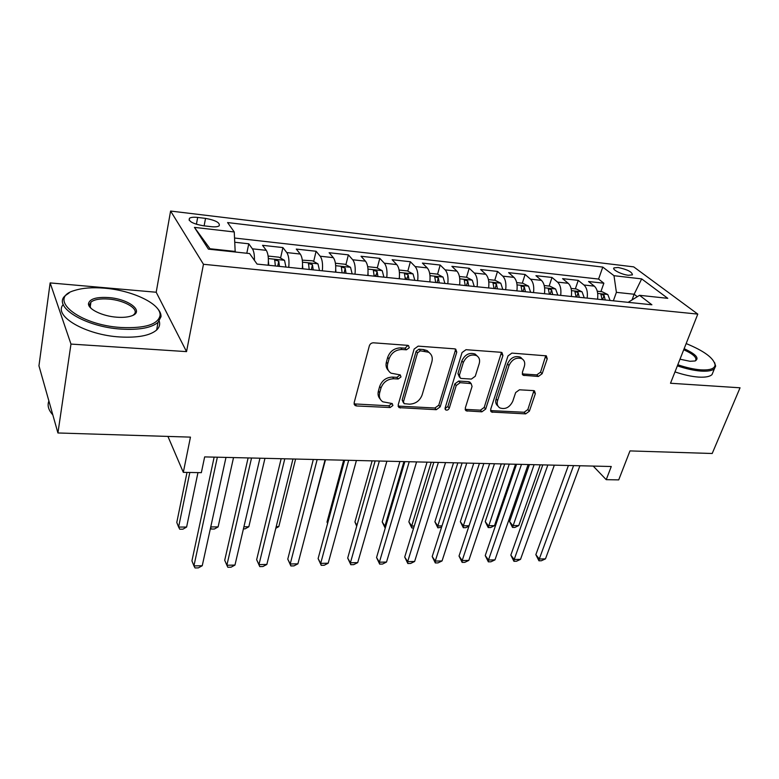 <?xml version="1.0" encoding="UTF-8"?>
<svg xmlns="http://www.w3.org/2000/svg" width="779" height="779" viewBox="0 0 779 779"><rect width="100%" height="100%" fill="white"/><g stroke="black" fill="none" stroke-linecap="round" stroke-linejoin="round"><path stroke-width="1.17" d="M409.267 347.746L408.508 345.594L407.68 345.35L373.492 342.809C371.456 342.857 370.074 343.851 369.353 345.808L354.143 402.714L355.127 405.528L356.539 405.956L390.113 407.524L392.889 405.508L392.226 403.551L382.781 401.798C379.792 399.715 378.75 396.696 379.675 392.743L380.96 388.098C383.249 382.109 387.543 378.993 393.843 378.75L398.176 379.003L400.981 376.968L400.27 374.913L391.039 373.18C387.854 371.038 386.744 367.883 387.708 363.696L389.023 358.944C391.36 352.819 395.703 349.664 402.061 349.489L406.424 349.81L409.267 347.746M388.409 370.522C386.218 368.311 385.547 365.478 386.394 362.05L387.699 357.308C390.026 351.193 394.359 348.047 400.708 347.872L405.061 348.194L407.982 345.399M89.264 304.462L88.602 304.647M618.078 267.489L614.018 267.879C611.554 269.417 621.613 274.607 628.41 275.269L632.412 274.87C632.197 271.959 627.426 269.495 618.078 267.489M538.357 376.461L542.145 373.706L547.228 358.788L546.342 355.847L511.881 353.101L507.996 355.925L490.682 409.306L491.51 412.033L525.659 413.883L529.379 411.166L535.348 393.668L534.521 390.883L533.557 390.61L519.447 389.802L515.659 392.558L512.728 401.351C509.612 407.495 505.308 409.686 499.806 407.904C497.401 406.317 496.661 403.863 497.586 400.552L509.018 365.487C512.066 359.294 516.35 357.035 521.872 358.7C524.51 360.356 525.319 362.975 524.306 366.529L522.358 372.401L523.235 375.283L538.357 376.461L536.789 374.894L540.568 372.148L545.738 355.643M70.977 344.075L186.532 351.621L156.199 292.242L50.138 282.913L70.977 344.075L57.928 432.968L190.456 437.126L183.318 472.356L201.342 472.668L204.653 456.903L611.272 466.504L606.228 479.669L618.711 479.883L629.977 450.914L712.201 453.495L740.05 387.796L670.505 383.249L697.789 314.103L203.465 264.276L170.601 211.051L633.697 266.866L697.789 314.103M186.532 351.621L203.465 264.276M456.757 352.186L455.734 349.158L454.663 348.846L418.177 346.129L414.126 349.07L398.196 404.846L399.13 407.631L436.289 409.696L440.174 406.862L456.757 352.186L455.306 350.599L455.355 348.992M466.008 349.693L500.994 352.293L501.968 352.575L502.922 355.555L485.677 409.063L481.87 411.828L466.134 410.825L465.277 408.079L472.064 386.452L471.149 383.599L460.136 382.693L456.231 385.527L449.269 408.206C448.441 409.881 447.263 410.455 445.734 409.939L445.121 408.011L462.044 352.566L466.008 349.693M57.928 432.968L38.95 365.799L50.138 282.913M600.901 291.599L603.861 283.215L588.564 281.521L594.319 286.136L583.948 284.997C586.811 287.724 587.882 292.096 587.162 298.104M575.34 288.873L578.252 280.372L562.584 278.639L568.203 283.283L557.569 282.125C560.364 284.871 561.406 289.291 560.685 295.377M549.146 286.068L551.999 277.46L535.942 275.678L541.424 280.362L530.518 279.174C533.245 281.94 534.248 286.409 533.537 292.583M522.3 283.205L525.104 274.471L508.629 272.65L513.965 277.363L502.786 276.146C505.425 278.94 506.399 283.459 505.698 289.71M494.772 280.265L497.518 271.413L480.624 269.534L485.794 274.286L474.323 273.039C476.884 275.854 477.819 280.43 477.128 286.76M466.543 277.246L469.221 268.268L451.888 266.35L456.893 271.131L445.121 269.855C447.594 272.689 448.49 277.324 447.798 283.741M437.564 274.218L440.184 265.045L422.403 263.078L427.223 267.898L415.139 266.574C417.515 269.446 418.372 274.13 417.69 280.635M405.547 279.379L405.937 277.976M407.807 271.141L410.387 261.744L392.129 259.709L396.754 264.578L384.339 263.214C386.627 266.106 387.436 270.849 386.774 277.451M375.108 276.243L375.4 275.123M377.27 267.995L379.792 258.346L361.047 256.262L365.468 261.16L352.712 259.767C354.883 262.679 355.643 267.479 355 274.169M343.841 273.02L343.967 272.494M345.895 264.763L348.369 254.86L329.108 252.717L333.315 257.645L320.198 256.223C322.263 259.164 322.973 264.023 322.331 270.8M313.674 261.462L316.089 251.266L296.283 249.076L300.256 254.042L286.779 252.571C288.717 255.541 289.379 260.459 288.756 267.343M280.557 258.073L282.904 247.586L262.542 245.327L266.272 250.332C268.132 253.311 268.755 258.277 268.142 265.22M203.163 225.735L211.128 226.66C215.072 227.078 217.74 226.806 219.152 225.852C220.301 222.784 215.764 220.291 205.539 218.383L197.681 217.438C193.669 217.01 190.923 217.273 189.463 218.256C188.255 221.314 192.822 223.816 203.163 225.735M603.861 283.215L598.584 279.067L602.78 267.09L227.585 222.57L234.255 231.967L235.2 252.007M602.78 267.09L613.998 275.698L641.672 278.892L667.778 298.328L639.54 295.309L651.887 304.784L257.07 264.081L249.592 253.555L208.421 249.144L194.438 227.38L234.255 231.967M246.797 253.253L248.774 243.798L252.396 248.822C253.866 251.072 254.548 254.918 254.441 260.371M282.904 247.586L286.779 252.571M316.089 251.266L320.198 256.223M348.369 254.86L352.712 259.767M379.792 258.346L384.339 263.214M410.387 261.744L415.139 266.574M440.184 265.045L445.121 269.855M469.221 268.268L474.323 273.039M497.518 271.413L502.786 276.146M525.104 274.471L530.518 279.174M551.999 277.46L557.569 282.125M578.252 280.372L583.948 284.997M598.584 279.067L234.586 238.033M248.774 243.798L234.81 242.25M632.188 299.555L634.135 294.248L616.393 292.349L613.355 300.811M235.316 251.451L210.009 248.744L210.408 249.358M156.199 292.242L170.601 211.051M593.209 466.085L606.228 479.669M167.933 436.425L183.318 472.356M637.232 296.643L634.135 294.248L641.672 278.892M628.166 302.33L639.54 295.309M302.301 268.736C302.924 261.9 302.252 257.002 300.256 254.042M335.506 272.163C336.148 265.415 335.418 260.576 333.315 257.645M367.805 275.493C368.467 268.843 367.688 264.062 365.468 261.16M399.238 278.736C399.909 272.173 399.082 267.45 396.754 264.578M429.833 281.891C430.514 275.415 429.638 270.751 427.223 267.898M459.62 284.958C460.311 278.58 459.396 273.965 456.893 271.131M488.647 287.948C489.339 281.657 488.394 277.1 485.794 274.286M516.915 290.869C517.626 284.647 516.643 280.148 513.965 277.363M544.482 293.702C545.193 287.568 544.17 283.128 541.424 280.362M571.358 296.478C572.078 290.421 571.026 286.02 568.203 283.283M597.571 299.175C598.291 293.196 597.211 288.853 594.319 286.136M616.393 292.349L613.998 275.698M210.009 248.744L194.438 227.38M380.23 399.082C378.204 396.959 377.591 394.271 378.399 391.039L379.675 386.413C381.953 380.434 386.238 377.318 392.528 377.085L396.842 377.348L399.656 375.303M354.075 403.892L388.818 405.81L391.594 403.804M398.108 406.073L434.916 408.011L438.791 405.187L455.306 350.599M420.348 350.813L417.525 352.868L403.483 401.721L404.145 403.678L409.491 404.165C415.596 403.873 419.813 400.815 422.111 394.992L431.868 361.855C432.929 357.571 431.819 354.357 428.528 352.215L420.348 350.813L418.966 349.206L416.142 351.251L417.525 352.868M403.473 402.831L402.159 400.026L416.142 351.251M429.657 353.014L427.126 350.618L423.484 349.537L424.876 351.144M418.966 349.206L423.484 349.537M465.16 409.364L480.419 410.173L484.217 407.417L501.472 352.371M470.701 383.404L468.607 381.661L458.704 381.067L454.809 383.891L447.876 406.531L449.269 408.206M445.023 408.488L447.876 406.531M479.231 363.598C480.185 360.015 479.309 357.366 476.612 355.643C470.818 353.822 466.378 356.11 463.31 362.508L459.396 375.244L460.34 378.146L461.441 378.467L471.373 379.071L475.268 376.247L479.231 363.598M477.196 356.013L475.132 354.065C469.338 352.244 464.907 354.523 461.85 360.911L463.31 362.508M459.444 377.133L457.955 373.628L461.85 360.911M522.242 373.92L536.789 374.894M522.242 358.924L520.304 357.142C514.802 355.477 510.527 357.736 507.489 363.91L509.018 365.487M497.917 406.005C495.824 404.359 495.22 402.003 496.096 398.926L507.489 363.91M490.556 410.601L524.14 412.257L527.85 409.55L533.927 390.659M186.999 472.425L176.784 522.466L178.605 527.071L186.609 527.042L197.963 472.61M189.813 472.473L178.605 527.071L179.735 529.204L182.929 529.184L186.609 527.042M214.147 457.127L191.936 560.851L193.932 565.895L217.36 457.205M202.248 565.729L198.363 567.881L195.042 567.949L193.932 565.895L202.248 565.729L225.988 457.409M104.493 288.181C92.535 287.178 82.593 287.938 74.677 290.44C46.351 298.133 78.406 325.125 121.329 327.511C145.147 328.485 158.049 324.463 160.055 315.466C161.419 304.19 132.771 290.382 104.493 288.181M157.407 308.435C159.958 311.279 161.165 314.034 161.019 316.702L158.02 322.37C151.428 327.862 139.207 330.111 121.368 329.108C84.892 327.063 51.463 306.059 65.709 295.309L69.117 292.972M108.505 297.559C129.032 298.883 145.381 311.853 131.115 316.04C127.396 317.228 122.663 317.618 116.918 317.209C102.497 316.264 87.706 309.097 88.504 303.557C89.76 298.863 96.43 296.857 108.505 297.559M132.839 315.368L133.745 314.667C140.152 309.467 124.893 300.178 108.534 299.058C100.121 298.464 94.259 299.487 90.939 302.125L89.536 304.793L90.792 308.104M52.826 414.895C48.444 410.046 47.13 405.411 48.892 400.99M159.228 321.094C160.279 324.405 159.422 327.375 156.647 330.014C150.055 335.593 137.854 337.911 120.063 336.976C85.632 335.126 52.806 315.846 63.235 304.54M89.585 306.712L90.276 306.459M677.808 364.757C686.241 367.61 693.875 369.304 700.701 369.84C709.854 370.366 714.655 368.759 715.103 365.02C713.876 358.145 704.226 350.998 686.163 343.568M714.596 362.586L715.648 366.12L714.44 368.691C712.21 370.726 707.692 371.525 700.905 371.086C693.885 370.531 686.036 368.788 677.37 365.857M684.147 348.69C695.968 354.192 699.63 358.291 695.131 360.969L690.009 361.29L679.999 359.197M694.926 361.028L695.55 360.58C697.156 357.649 693.222 354.036 683.728 349.742M713.243 371.602L712.006 374.602C709.766 376.685 705.258 377.503 698.471 377.085C691.46 376.559 683.631 374.826 674.984 371.895M268.395 261.014L268.804 265.288M268.239 257.128L268.813 256.116L279.028 257.206L284.53 260.352L285.942 267.051M279.457 266.389L278.765 261.131L274.744 259.962L275.347 265.96M278.765 261.131L277.714 266.204M210.749 526.935L218.11 526.896L233.525 457.585M218.11 526.896L214.4 529.019L211.294 529.029L210.612 527.578M302.544 265.249L302.846 268.794M302.301 260.167L312.447 260.78L317.998 263.886L319.507 270.517M313.207 269.865L312.457 264.675L308.523 263.506L309.205 269.446M312.457 264.675L311.357 269.67M243.915 526.779L248.822 526.76L264.957 458.325M248.822 526.76L245.103 528.853L243.428 528.863M335.73 269.368L335.944 272.212M335.418 263.234L344.961 264.247L350.54 267.333L352.157 273.877M346.022 273.244L345.214 268.122L341.377 266.954L342.137 272.845M345.214 268.122L344.084 273.049M276.214 526.643L278.794 526.623L295.601 459.055M278.794 526.623L275.805 528.279M368.009 273.351L368.146 275.523M367.688 266.681L376.608 267.635L382.216 270.683L383.92 277.149M377.951 276.535L377.094 271.472L373.345 270.313L374.163 276.146M377.094 271.472L375.916 276.331M307.666 526.497L325.486 459.756M248.112 457.925L224.712 560.257L226.874 565.242L251.539 458.013M234.966 565.077L231.061 567.2L227.828 567.268L226.874 565.242L234.966 565.077L259.943 458.208M281.151 458.714L256.651 559.692L258.959 564.6L284.793 458.792M266.846 564.444L262.913 566.537L259.767 566.606L258.959 564.6L266.846 564.444L292.962 458.987M259.767 566.606L256.651 559.692M313.314 459.474L287.772 559.127L290.226 563.977L317.15 459.561M297.909 563.821L293.965 565.895L290.888 565.953L290.226 563.977L297.909 563.821L325.106 459.746M290.888 565.953L287.772 559.127M344.639 460.214L318.114 558.582L320.695 563.363L348.661 460.301M328.193 563.217L324.22 565.262L321.23 565.33L320.695 563.363L328.193 563.217L356.412 460.486M321.23 565.33L318.114 558.582M399.393 277.217L399.481 278.755M399.091 270.031L407.407 270.926L413.045 273.945L414.827 280.343M343.675 460.185L327.014 522.066L327.657 523.186M409.024 279.739L408.118 274.744L404.447 273.585L405.333 279.359M408.118 274.744L406.901 279.525M327.589 523.42L327.014 522.066M375.147 460.934L347.697 558.056L350.404 562.769L379.344 461.032M357.717 562.623L353.734 564.648L350.813 564.707L350.404 562.769L357.717 562.623L386.89 461.207M350.813 564.707L347.697 558.056M429.94 280.956L429.979 281.901M429.657 273.302L437.399 274.13L443.056 277.12L444.926 283.439M372.138 460.856L354.932 521.988L356.948 525.309M439.268 282.865L438.324 277.918L434.731 276.769L435.685 282.495M438.324 277.918L437.077 282.631M356.704 526.176L354.932 521.988M404.876 461.635L376.549 557.53L379.383 562.195L409.238 461.733M386.52 562.049L382.518 564.054L379.675 564.113L379.383 562.195L386.52 562.049L416.59 461.908M379.675 564.113L376.549 557.53M459.425 276.487L466.621 277.256L472.298 280.216L474.245 286.468M399.919 461.519L382.207 521.92L384.923 526.156L385.819 526.146M468.734 285.893L467.741 281.015L464.226 279.865L465.238 285.533M467.741 281.015L466.455 285.659M403.96 461.616L384.923 526.156L385.177 528.113L382.207 521.92M433.845 462.317L404.71 557.034L407.66 561.63L438.373 462.424M414.623 561.484L410.611 563.46L407.836 563.519L407.66 561.63L414.623 561.484L445.539 462.59M407.836 563.519L404.71 557.034M488.414 279.583L495.093 280.294L500.79 283.225L502.806 289.408M427.048 462.161L408.858 521.852L411.672 526.029L414.253 526.02M497.44 288.853L496.408 284.033L492.961 282.884L494.032 288.503M496.408 284.033L495.093 288.61M431.215 462.259L411.672 526.029L411.818 527.967L408.858 521.852M413.659 527.958L411.818 527.967M462.103 462.989L432.199 556.537L435.247 561.075L466.767 463.096M442.044 560.938L438.022 562.896L435.315 562.954L435.247 561.075L442.044 560.938L473.759 463.262M435.315 562.954L432.199 556.537M516.672 282.602L522.855 283.264L528.561 286.166L530.645 292.281M453.544 462.784L434.896 521.784L437.808 525.922L441.985 525.903M525.416 291.745L524.335 286.974L520.966 285.835L522.096 291.395M524.335 286.974L523.001 291.492M457.848 462.882L437.808 525.922L437.856 527.831L434.896 521.784M441.557 527.247L437.856 527.831M521.161 357.717L521.511 358.34M489.66 463.632L459.026 556.05L462.181 560.539L494.461 463.748M468.822 560.403L464.79 562.341L462.142 562.389L462.181 560.539L468.822 560.403L501.277 463.914M462.142 562.389L459.026 556.05M544.209 285.542L549.925 286.156L555.641 289.038L557.793 295.075M479.426 463.398L460.35 521.716L463.349 525.806L469.065 525.776M552.681 294.55L551.581 289.837L548.27 288.707L549.448 294.219M551.581 289.837L550.208 294.296M483.847 463.495L463.349 525.806L463.31 527.695L460.35 521.716M468.948 526.127L465.823 527.685L463.31 527.695M516.545 464.274L485.229 555.583L488.491 560.013L521.482 464.391M494.967 559.877L490.936 561.795L488.345 561.844L488.491 560.013L494.967 559.877L528.133 464.547M488.345 561.844L485.229 555.583M571.065 288.415L576.324 288.98L582.059 291.833L584.26 297.812M504.714 463.992L485.239 521.648L488.326 525.689L494.49 525.669L515.523 464.245M579.284 297.296L578.135 292.631L574.892 291.502L576.129 296.965M578.135 292.631L576.752 297.033M509.262 464.099L488.199 527.558L485.239 521.648M494.49 525.669L490.653 527.549L488.199 527.558M542.788 464.888L510.829 555.125L514.179 559.497L547.841 465.014M520.508 559.371L516.467 561.26L513.945 561.318L514.179 559.497L520.508 559.371L554.336 465.16M513.945 561.318L510.829 555.125M597.259 291.21L602.089 291.726L607.824 294.559L610.084 300.47M529.438 464.576L509.583 521.589L512.748 525.582L518.775 525.552L540.207 464.829M605.225 299.973L604.056 295.358L600.862 294.238L602.148 299.652M604.056 295.358L602.634 299.701M534.092 464.683L512.533 527.432L509.583 521.589M518.775 525.552L514.938 527.422L512.533 527.432M568.407 465.491L535.845 554.677L539.282 558.991L573.578 465.618M545.466 558.874L541.415 560.744L538.951 560.792L539.282 558.991L545.466 558.874L579.907 465.764M538.951 560.792L535.845 554.677M266.272 250.332L252.396 248.822M196.396 224.284L197.681 217.438M204.108 225.852L205.539 218.383M400.708 347.872L402.061 349.489M387.699 357.308L389.023 358.944M386.394 362.05L387.708 363.696M396.842 377.348L398.176 379.003M392.528 377.085L393.843 378.75M379.675 386.413L380.96 388.098M378.399 391.039L379.675 392.743M388.818 405.81L390.113 407.524M355.302 404.223L356.539 405.956M405.061 348.194L406.424 349.81M438.791 405.187L440.174 406.862M434.916 408.011L436.289 409.696M399.111 406.307L400.425 408.011M402.159 400.026L403.483 401.721M501.394 353.987L502.922 355.555M484.217 407.417L485.677 409.063M480.419 410.173L481.87 411.828M465.842 409.481L467.273 411.146M468.607 381.661L470.058 383.278M458.704 381.067L460.136 382.693M454.809 383.891L456.231 385.527M457.955 373.628L459.396 375.244M522.651 373.978L524.199 375.546M496.096 398.926L497.586 400.552M533.79 392.071L535.348 393.668M527.85 409.55L529.379 411.166M524.14 412.257L525.659 413.883M491.121 410.689L492.591 412.334M545.631 357.249L547.228 358.788M540.568 372.148L542.145 373.706M284.393 260.264L268.346 258.57M317.851 263.808L302.495 262.182M350.404 267.255L335.691 265.697M382.07 270.605L367.98 269.115M412.899 273.867L399.403 272.436M442.92 277.042L429.989 275.678M472.162 280.138L459.776 278.833M500.654 283.157L488.784 281.901M528.425 286.097L517.052 284.89M555.505 288.96L544.609 287.811M581.913 291.755L571.474 290.655M607.678 294.481L597.678 293.42M613.735 268.658L614.018 267.879M189.112 220.136L189.463 218.256M354.114 404.087L355.127 405.528M398.186 406.385L399.13 407.631M427.126 350.618L428.528 352.215M465.297 409.842L466.134 410.825M469.688 381.973L471.149 383.599M445.121 409.199L445.734 409.939M475.132 354.065L476.612 355.643M522.446 374.475L523.235 375.283M520.304 357.142L521.872 358.7M490.712 411.137L491.51 412.033M156.647 330.014L158.02 322.37M90.939 302.125L90.169 307.179M89.536 304.793L88.504 303.557M160.055 315.466L161.019 316.702M712.006 374.602L714.44 368.691M715.103 365.02L715.648 366.12M274.617 260.527L274.744 259.962M308.406 264.032L308.523 263.506M341.26 267.44L341.377 266.954"/></g></svg>

